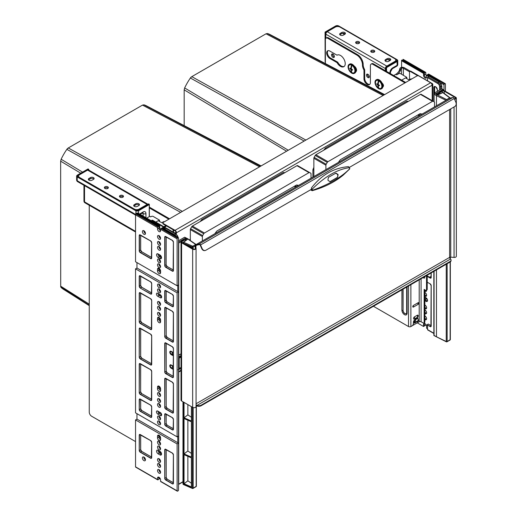 <?xml version="1.0" encoding="UTF-8"?>
<svg xmlns="http://www.w3.org/2000/svg" width="517" height="517" viewBox="0 0 517 517"><rect width="100%" height="100%" fill="white"/><g stroke="black" fill="none" stroke-linecap="round" stroke-linejoin="round"><path stroke-width="0.78" d="M163.857 226.73A2.339 1.351 180 0 1 164.076 226.582L165.847 225.561M164.58 227.144A1.338 0.769 180 0 1 164.787 226.989L166.558 225.968M135.544 441.589L91.619 416.23A3.341 1.926 -120 0 1 89.254 412.139L89.254 205.281M169.557 218.781L149.342 207.11M168.846 219.195L149.245 207.873M337.291 55.054L337.039 55.203A6.682 3.858 60 0 1 337.162 55.125A6.682 3.858 60 0 1 343.779 58.873A6.682 3.858 60 0 1 343.967 66.622A6.682 3.858 60 0 1 343.844 66.693A6.682 3.858 60 0 1 337.039 62.622L329.872 58.486A4.543 2.624 60 0 1 326.906 54.479A4.543 2.624 60 0 1 327.604 50.84A4.543 2.624 60 0 1 329.872 51.067L337.039 55.203M426.519 275.619L426.519 289.688A1.338 0.769 -120 0 1 426.241 290.302L426.952 289.895A1.338 0.769 60 0 0 427.223 289.281L426.519 289.688M423.882 323.028L424.586 322.621A1.338 0.769 60 0 0 424.864 322.007L424.153 322.414A1.338 0.769 -120 0 1 423.882 323.028A1.338 0.769 -120 0 1 423.21 322.963L421.084 321.736A1.338 0.769 0 0 0 419.197 321.736L418.886 321.917A1.667 0.963 120 0 1 418.046 322.001L417.342 321.587A1.667 0.963 -60 0 1 417.258 321.535M424.153 322.414L424.153 289.417L425.575 290.237A1.338 0.769 -120 0 0 426.241 290.302M427.223 275.212L427.223 289.281M424.864 322.007L424.864 289.83M414.705 320.236L414.001 320.643A0.666 0.388 -60 0 0 413.529 321.406L413.316 323.913A1.667 0.963 120 0 1 412.139 325.807L410.879 326.537A1.667 0.963 180 0 1 408.52 326.537L373.423 306.271M417.697 321.277L417.71 321.374A1.667 0.963 120 0 0 418.046 322.001M417.258 315.254A1.292 0.75 -60 0 1 418.175 315.777A1.292 0.75 -60 0 1 417.258 317.367A2.669 1.545 -120 0 0 417.497 316.443A2.669 1.545 -120 0 0 417.258 315.254L414.427 316.889A1.292 0.75 -60 0 0 413.51 318.472A1.292 0.75 -60 0 0 414.427 319.002A2.669 1.545 -120 0 0 414.66 318.078A2.669 1.545 -120 0 0 414.427 316.889M415.468 318.401L414.427 319.002M418.201 302.671L413.477 305.398A1.002 0.582 120 0 0 413.173 305.657A1.002 0.582 120 0 0 412.844 306.232A1.002 0.582 120 0 0 413.477 307.033L418.201 304.306A1.002 0.582 120 0 0 418.912 303.085A1.002 0.582 120 0 0 418.201 302.671A1.667 0.963 -120 0 0 417.969 303.356A1.667 0.963 -120 0 0 418.201 304.306M404.979 82.862L372.763 64.263A3.341 1.926 -120 0 0 371.096 64.102A3.341 1.926 -120 0 0 370.405 65.627L370.405 82.539A4.543 2.624 60 0 1 369.461 84.614A4.543 2.624 60 0 1 365.958 83.399A4.543 2.624 60 0 1 363.974 78.83L363.974 70.461A1.338 0.769 -120 0 0 363.722 69.575A6.682 3.858 60 0 1 362.469 65.136L362.469 64.864A8.014 4.627 -120 0 0 356.795 55.048L357.506 54.64L328.457 37.864L327.746 38.277A3.341 1.926 -120 0 0 326.078 38.109A3.341 1.926 -120 0 0 325.387 39.641L325.387 63.572M356.795 55.048L327.746 38.277M405.69 82.455L373.474 63.856A3.341 1.926 60 0 0 371.801 63.688L371.096 64.102M357.506 54.64A8.014 4.627 60 0 1 363.173 64.457L362.469 65.136M326.078 38.109L326.789 37.702A3.341 1.926 60 0 1 328.457 37.864M363.722 69.575L364.433 69.162A6.682 3.858 60 0 1 363.173 64.728M364.433 69.162A1.338 0.769 60 0 1 364.685 70.053L364.685 78.416L363.974 78.83M369.784 84.361A4.543 2.624 60 0 1 366.443 82.739A4.543 2.624 60 0 1 364.685 78.416M344.18 66.46A6.682 3.858 60 0 1 337.75 62.208L330.583 58.072A4.543 2.624 60 0 1 327.72 54.395A4.543 2.624 60 0 1 327.985 50.685M383.026 84.193L383.026 86.365A2.171 1.254 60 0 1 382.897 86.32M356.097 68.296L356.097 71.449A3.341 1.926 60 0 1 355.896 71.456M354.307 66.157A3.341 1.926 60 0 1 356.4 69.104A3.341 1.926 60 0 1 355.87 71.714A3.341 1.926 60 0 1 355.832 71.734M382.134 83.185A2.171 1.254 60 0 1 383.401 85.098A2.171 1.254 60 0 1 383.039 86.72A2.171 1.254 60 0 1 382.858 86.798M337.75 62.208L337.039 62.622M165.634 228.301L152.269 220.585A1.338 0.769 -120 0 0 151.597 220.52L152.069 220.242A1.338 0.769 60 0 1 152.741 220.313L173.996 232.585A1.338 0.769 0 0 0 175.883 232.585L176.006 232.514A1.338 0.769 -120 0 0 175.056 230.879L163.249 224.061A1.338 0.769 180 0 1 162.861 223.512L162.861 222.969A1.338 0.769 0 0 1 163.249 222.426L416.954 75.947A1.338 0.769 0 0 1 418.841 75.947L430.648 82.765A2.003 1.157 60 0 1 432.07 85.221L432.186 85.156A2.003 1.157 0 0 0 432.774 84.336A2.003 1.157 0 0 0 432.186 83.515L410.931 71.243L410.459 71.52A1.338 0.769 -120 0 0 409.787 71.449A1.338 0.769 -120 0 0 409.509 72.063L409.509 79.702M174.559 233.173A2.003 1.157 0 0 0 176.355 232.857L176.006 232.514M431.992 84.646A1.338 0.769 0 0 0 432.102 84.336A1.338 0.769 0 0 0 431.714 83.793L431.585 83.715M417.749 75.728L410.459 71.52M409.787 71.449L410.259 71.178A1.338 0.769 60 0 1 410.931 71.243M432.07 85.221L176.478 232.786A2.003 1.157 -120 0 0 175.056 230.33L163.249 223.512L163.249 224.061M162.861 222.969A1.338 0.769 0 0 0 163.249 223.512M304.177 141.057L190.379 78.022L191.801 76.652L266.035 33.792L267.457 33.521A41.58 24.008 -60 0 1 270.023 34.555L384.622 94.617M421.129 114.651A41.664 24.053 120 0 0 421.09 114.6A41.664 24.053 120 0 0 420.353 113.734M422.111 114.083A42.084 24.299 120 0 0 420.069 113.695L340.386 159.701A42.084 24.299 120 0 0 340.031 160.154A42.084 24.299 120 0 0 338.344 162.441M326.259 148.767L325.316 148.217A46.763 27 120 0 0 324.107 149.749A46.763 27 120 0 0 323.752 150.208M408.359 101.364A46.763 27 120 0 0 406.795 101.177L325.316 148.217M407.745 101.72L406.795 101.177M313.858 170.242L312.914 169.692L312.914 177.124M313.858 167.346A46.763 27 120 0 0 312.914 169.692M434.545 106.903L434.545 102.495A1.338 0.769 120 0 0 434.274 101.881L421.142 94.301A1.338 0.769 120 0 0 420.476 94.372L315.887 154.751A1.338 0.769 120 0 0 315.221 155.455L314.136 157.336A1.338 0.769 120 0 0 313.858 158.267L313.858 176.581M421.142 94.301L433.188 101.261A1.338 0.769 120 0 0 432.522 101.326L327.933 161.705A1.338 0.769 120 0 0 327.267 162.409L326.182 164.29A1.338 0.769 120 0 0 325.904 165.22L325.904 169.628M420.011 115.297L419.067 114.276M419.287 115.711L418.356 114.684M417.794 115.007L419.209 115.756M383.989 94.986L267.457 33.521M288.279 150.24L184.653 87.935A41.58 24.008 -60 0 1 190.379 78.022L190.993 77.175M184.175 125.618L184.175 89.855L184.653 87.935M147.119 204.467L87.599 170.106L79.573 174.74A3.341 1.926 0 0 0 78.597 176.103A3.341 1.926 0 0 0 79.573 177.467L134.368 209.101A3.341 1.926 0 0 0 139.086 209.101L147.119 204.467A2.003 1.157 -60 0 1 147.901 204.286M138.827 205.572L137.412 206.386A2.171 1.254 180 0 1 135.047 206.658A2.171 1.254 180 0 1 133.709 205.501A2.171 1.254 180 0 1 134.342 204.616L135.758 203.795A2.171 1.254 180 0 1 138.123 203.524A2.171 1.254 180 0 1 139.467 204.687A2.171 1.254 180 0 1 138.827 205.572M93.48 179.393L92.065 180.207A2.171 1.254 180 0 1 89.7 180.478A2.171 1.254 180 0 1 88.362 179.321A2.171 1.254 180 0 1 88.995 178.436L90.41 177.615A2.171 1.254 180 0 1 92.776 177.344A2.171 1.254 180 0 1 94.12 178.501A2.171 1.254 180 0 1 93.48 179.393M107.769 186.824A2.003 1.157 0 0 0 105.591 186.572A2.003 1.157 0 0 0 104.35 187.639A2.003 1.157 0 0 0 104.938 188.459A2.003 1.157 0 0 0 107.122 188.711A2.003 1.157 0 0 0 108.357 187.639A2.003 1.157 0 0 0 107.769 186.824M122.884 195.549A2.003 1.157 0 0 0 120.7 195.297A2.003 1.157 0 0 0 119.466 196.363A2.003 1.157 0 0 0 120.054 197.184A2.003 1.157 0 0 0 122.238 197.436A2.003 1.157 0 0 0 123.473 196.363A2.003 1.157 0 0 0 122.884 195.549M87.599 170.106A2.003 1.157 -60 0 1 88.607 170.003L147.94 204.26M133.922 206.05A2.171 1.254 180 0 1 134.342 205.708L135.758 204.887A2.171 1.254 180 0 1 139.247 205.23M88.575 179.864A2.171 1.254 180 0 1 88.995 179.528L90.41 178.708A2.171 1.254 180 0 1 93.9 179.05M108.124 188.182A2.003 1.157 0 0 0 107.769 187.91A2.003 1.157 0 0 0 104.589 188.182M123.24 196.912A2.003 1.157 0 0 0 122.884 196.641A2.003 1.157 0 0 0 119.705 196.912M390.542 60.146A2.171 1.254 0 0 0 387.052 59.804L385.637 60.625A2.171 1.254 0 0 0 385.217 60.967M345.194 33.967A2.171 1.254 0 0 0 341.705 33.624L340.289 34.445A2.171 1.254 0 0 0 339.869 34.781M355.883 43.105A2.003 1.157 180 0 1 359.063 42.827A2.003 1.157 180 0 1 359.418 43.105M370.993 51.829A2.003 1.157 180 0 1 374.179 51.558A2.003 1.157 180 0 1 374.528 51.829M386.794 66.092L327.274 31.731L335.307 27.091A3.341 1.926 180 0 1 340.031 27.091L394.82 58.731A3.341 1.926 180 0 1 395.802 60.095A3.341 1.926 180 0 1 394.82 61.458L386.794 66.092A2.003 1.157 120 0 0 386.012 66.816M385.611 67.507A2.003 1.157 120 0 0 385.378 68.548L385.378 70.726M327.274 31.731A2.003 1.157 120 0 0 325.859 34.187L325.859 38.277M388.706 61.303L390.122 60.489A2.171 1.254 0 0 0 390.755 59.604A2.171 1.254 0 0 0 389.417 58.44A2.171 1.254 0 0 0 387.052 58.712L385.637 59.533A2.171 1.254 0 0 0 384.997 60.418A2.171 1.254 0 0 0 386.341 61.575A2.171 1.254 0 0 0 388.706 61.303M343.359 35.124L344.774 34.309A2.171 1.254 0 0 0 345.414 33.418A2.171 1.254 0 0 0 344.07 32.261A2.171 1.254 0 0 0 341.705 32.532L340.289 33.353A2.171 1.254 0 0 0 339.656 34.238A2.171 1.254 0 0 0 340.994 35.395A2.171 1.254 0 0 0 343.359 35.124M356.232 43.376A2.003 1.157 180 0 1 355.644 42.556A2.003 1.157 180 0 1 356.879 41.489A2.003 1.157 180 0 1 359.063 41.741A2.003 1.157 180 0 1 359.651 42.556A2.003 1.157 180 0 1 358.417 43.628A2.003 1.157 180 0 1 356.232 43.376M371.348 52.101A2.003 1.157 180 0 1 370.76 51.286A2.003 1.157 180 0 1 371.994 50.214A2.003 1.157 180 0 1 374.179 50.466A2.003 1.157 180 0 1 374.767 51.286A2.003 1.157 180 0 1 373.532 52.353A2.003 1.157 180 0 1 371.348 52.101M332.942 57.368A2.003 1.157 60 0 1 331.636 55.597A2.003 1.157 60 0 1 331.94 53.994A2.003 1.157 60 0 1 332.942 54.091A2.003 1.157 60 0 1 334.253 55.855A2.003 1.157 60 0 1 333.943 57.465A2.003 1.157 60 0 1 332.942 57.368M355.231 66.964A2.921 1.687 60 0 1 355.78 69.2M382.606 83.612A2.921 1.687 60 0 1 382.703 84.743M367.897 77.544A2.003 1.157 60 0 1 366.592 75.779A2.003 1.157 60 0 1 366.896 74.177A2.003 1.157 60 0 1 367.897 74.274A2.003 1.157 60 0 1 369.209 76.038A2.003 1.157 60 0 1 368.899 77.647A2.003 1.157 60 0 1 367.897 77.544M334.299 56.986A2.003 1.157 60 0 1 333.892 56.818A2.003 1.157 60 0 1 332.534 53.923M369.254 77.169A2.003 1.157 60 0 1 368.841 77.001A2.003 1.157 60 0 1 367.484 74.105M382.897 86.203A5.176 2.992 -120 0 0 380.635 80.995A5.176 2.992 -120 0 0 376.647 79.605L376.053 79.948A5.176 2.992 -120 0 0 374.987 82.319A5.176 2.992 60 0 0 377.242 87.528A5.176 2.992 60 0 0 381.236 88.918L381.824 88.575A5.176 2.992 60 0 0 382.897 86.203M376.053 79.948A5.176 2.992 -120 0 1 380.047 81.337A5.176 2.992 -120 0 1 382.302 86.546A5.176 2.992 60 0 1 381.236 88.918M381.83 86.274A4.511 2.604 60 0 1 378.644 88.116A4.511 2.604 60 0 1 375.458 82.591A4.511 2.604 -120 0 1 378.644 80.749A4.511 2.604 -120 0 1 381.83 86.274M378.754 87.903L378.289 87.638L378.289 84.639A12.589 7.27 0 0 0 379.452 85.195A12.46 7.193 120 0 0 379.446 85.467A12.46 7.193 120 0 0 379.452 85.738A12.589 7.27 180 0 1 378.295 85.176A12.589 7.27 120 0 0 378.754 87.909A11.936 6.889 180 0 1 378.282 87.638A12.589 7.27 -60 0 1 377.824 84.904A12.589 7.27 180 0 1 376.854 84.239A12.46 7.193 -60 0 1 376.848 83.967A12.46 7.193 -60 0 1 376.854 83.696A12.589 7.27 0 0 0 377.824 84.361A12.589 7.27 -60 0 1 378.282 81.091A11.936 6.889 0 0 0 378.754 81.369A12.589 7.27 120 0 0 378.295 84.633L376.854 84.239M378.289 81.098L378.289 84.09L377.824 84.361M379.452 85.305L378.295 85.176M378.289 84.639L377.824 84.904M355.974 70.661A5.176 2.992 -120 0 0 353.712 65.452A5.176 2.992 -120 0 0 349.725 64.063L349.13 64.405A5.176 2.992 -120 0 0 348.057 66.771A5.176 2.992 60 0 0 350.319 71.986A5.176 2.992 60 0 0 354.307 73.369L354.901 73.033A5.176 2.992 60 0 0 355.974 70.661M349.13 64.405A5.176 2.992 -120 0 1 353.124 65.788A5.176 2.992 -120 0 1 355.379 71.003A5.176 2.992 60 0 1 354.307 73.369M354.908 70.726A4.511 2.604 60 0 1 351.722 72.567A4.511 2.604 60 0 1 348.529 67.048A4.511 2.604 -120 0 1 351.722 65.207A4.511 2.604 -120 0 1 354.908 70.726M351.831 72.361L351.366 72.089L351.366 69.091A12.589 7.27 0 0 0 352.529 69.646A12.46 7.193 120 0 0 352.523 69.924A12.46 7.193 120 0 0 352.529 70.196A12.589 7.27 180 0 1 351.373 69.633A12.589 7.27 120 0 0 351.831 72.367A11.936 6.889 180 0 1 351.36 72.096A12.589 7.27 -60 0 1 350.901 69.362A12.589 7.27 180 0 1 349.931 68.696A12.46 7.193 -60 0 1 349.925 68.425A12.46 7.193 -60 0 1 349.931 68.147A12.589 7.27 0 0 0 350.901 68.813A12.589 7.27 -60 0 1 351.36 65.549A11.936 6.889 0 0 0 351.831 65.821A12.589 7.27 120 0 0 351.373 69.091L349.931 68.696M351.366 65.556L351.366 68.548L350.901 68.813M352.523 69.763L351.373 69.633M351.366 69.091L350.901 69.362M89.254 305.23L60.709 286.896L60.657 161.168L61.135 159.249A41.58 24.008 -60 0 1 66.855 149.342L68.276 147.965L142.511 105.106L143.939 104.835A41.58 24.008 -60 0 1 146.498 105.869L261.104 165.931M297.605 185.965A41.664 24.053 120 0 0 297.566 185.913A41.664 24.053 120 0 0 296.829 185.047M298.587 185.396A42.084 24.299 120 0 0 296.551 185.008L216.862 231.015A42.084 24.299 120 0 0 216.513 231.467A42.084 24.299 120 0 0 214.82 233.755M202.735 220.08L201.792 219.531A46.763 27 120 0 0 200.59 221.063A46.763 27 120 0 0 200.234 221.528M284.835 172.678A46.763 27 120 0 0 283.277 172.491L201.792 219.531M284.221 173.033L283.277 172.491M190.34 238.66A46.763 27 120 0 0 189.739 240.127M311.027 178.216L311.027 173.809A1.338 0.769 120 0 0 310.749 173.195L297.624 165.621A1.338 0.769 120 0 0 296.952 165.686L192.369 226.065A1.338 0.769 120 0 0 191.697 226.769L190.618 228.65A1.338 0.769 120 0 0 190.34 229.58L190.34 240.541M297.624 165.621L309.664 172.575A1.338 0.769 120 0 0 308.998 172.639L204.415 233.018A1.338 0.769 120 0 0 203.743 233.723L202.664 235.603A1.338 0.769 120 0 0 202.386 236.534L202.386 240.941M296.487 186.611L295.543 185.59M295.763 187.025L294.839 185.997M294.27 186.32L295.685 187.07M260.465 166.3L143.939 104.835M180.659 212.377L66.855 149.342L67.475 148.489M82.513 172.109L61.135 159.249M89.254 305.657L63.313 289.229A41.58 24.008 -60 0 1 61.135 287.53L60.709 286.896M406.821 78.636L406.821 77.356L405.78 78.035M406.821 77.356L400.585 73.672A1.338 0.769 0 0 0 398.697 73.672L396.694 74.829A6.682 3.858 120 0 0 400.216 70.978A1.667 0.963 120 0 0 400.507 70.092L400.546 69.724L399.647 69.207L399.609 69.575A1.667 0.963 120 0 1 399.318 70.461A6.682 3.858 120 0 1 395.796 74.312L393.689 75.527M410.252 71.184L404.268 67.727A2.604 1.506 180 0 0 400.585 67.727A1.338 0.769 120 0 0 399.647 69.207M400.585 67.727L401.483 68.244A1.338 0.769 120 0 0 400.546 69.724M401.483 74.189L401.483 68.244A1.338 0.769 180 0 1 403.37 68.244L409.542 71.811M427.223 275.916L428.457 276.627A4.007 2.314 60 0 0 430.461 276.828A4.007 2.314 60 0 0 431.152 275.91M411.687 78.991L411.687 78.991A0.666 0.388 0 0 0 410.744 78.991L409.089 79.948L405.548 77.899L401.67 80.135M418.55 322.052A1.338 0.769 180 0 1 418.298 322.253L411.118 326.401A1.338 0.769 180 0 1 411.112 326.401L411.118 326.401M413.426 322.627L414.001 322.963A1.338 0.769 -120 0 0 414.666 323.028A1.338 0.769 -120 0 0 414.944 322.453L413.49 321.852M414.666 323.028L418.208 320.986A1.338 0.769 -120 0 0 418.486 320.404L417.736 318.401M414.246 322.001L414.996 319.118L415.7 318.291L416.592 317.936L416.773 318.963L417.814 318.233L417.161 317.451L417.019 317.955L417.161 317.451L415.513 318.369M414.944 322.453L415.707 319.532L416.295 319.189M415.881 319.325L416.773 318.963M417.213 317.451L416.592 317.936M159.501 221.431L159.501 220.145L158.454 220.83M159.501 220.145L153.258 216.468A1.338 0.769 0 0 0 151.371 216.468L150.66 216.875L149.762 216.358L146.692 218.129M160.58 271.134A1.835 1.06 60 0 1 160.037 269.603L160.037 269.37M161.181 256.354L160.276 255.831A1.835 1.06 60 0 1 159.204 254.558M159.146 411.881A1.835 1.06 60 0 0 160.011 412.766L160.276 412.915A1.835 1.06 60 0 1 159.41 412.036M160.58 389.223A1.835 1.06 60 0 1 160.037 387.692L160.037 387.181M164.361 221.78L164.361 221.78A0.666 0.388 0 0 0 163.417 221.78L161.763 222.737L158.221 220.694L155.811 222.084M449.312 98.398A1.338 0.769 60 0 1 449.422 98.314A1.338 0.769 60 0 1 449.544 98.262L452.873 97.493A1.338 0.769 60 0 1 453.415 97.61A1.338 0.769 60 0 1 454.191 98.521L455.813 102.14A3.341 2.688 -103 0 1 454.805 106.521L349.369 167.398M195.962 247.824L195.962 245.646L195.491 245.375A1.338 0.769 60 0 1 195.762 244.761A1.338 0.769 60 0 1 195.891 244.709L199.219 243.94A1.338 0.769 60 0 1 199.762 244.056A1.338 0.769 60 0 1 200.531 244.968L202.16 248.587A3.341 2.688 -103 0 0 205.275 250.48A3.341 2.688 -103 0 0 205.876 250.241L311.447 189.293M196.053 406.381A2.003 1.157 180 0 1 196.072 406.549L196.072 248.373A2.003 1.157 180 0 0 196.053 248.212L195.581 246.299A1.338 0.769 0 0 1 195.568 246.189A1.338 0.769 0 0 1 195.962 245.646A0.666 0.388 60 0 1 196.163 245.317L199.491 244.547A0.666 0.388 60 0 1 200.15 245.058L201.772 248.677L202.16 248.587M196.072 248.373A2.003 1.157 180 0 1 194.838 249.44A2.003 1.157 180 0 1 192.654 249.188L181.603 242.809A2.003 1.157 180 0 1 181.015 241.988A2.003 1.157 180 0 1 181.603 241.174L183.49 240.082A3.341 1.926 -60 0 1 185.164 239.914L185.635 240.192A3.341 1.926 -60 0 1 185.81 240.321M195.491 245.375A2.003 1.157 0 0 0 194.903 246.189A2.003 1.157 0 0 0 194.922 246.357L195.394 248.263A1.338 0.769 180 0 1 195.407 248.373A1.338 0.769 180 0 1 194.579 249.084A1.338 0.769 180 0 1 193.125 248.916L182.074 242.538A1.338 0.769 180 0 1 181.68 241.988A1.338 0.769 180 0 1 182.074 241.445L183.962 240.353A3.341 1.926 -60 0 1 185.635 240.192M196.072 406.549A2.003 1.157 180 0 1 194.838 407.616A2.003 1.157 180 0 1 192.654 407.364L181.603 400.985A2.003 1.157 180 0 1 181.015 400.164L181.015 241.988M437.918 94.592A3.341 1.926 -60 0 1 439.98 92L441.867 90.908A2.003 1.157 180 0 1 444.704 90.908L455.755 97.293A2.003 1.157 180 0 1 456.343 98.107L456.343 256.283A2.003 1.157 180 0 1 454.055 257.427L450.746 257.156A1.338 0.769 0 0 0 449.616 257.376L449.616 109.52M438.655 94.268A3.341 1.926 -60 0 1 440.452 92.272L442.339 91.179A1.338 0.769 180 0 1 444.232 91.179L455.283 97.564A1.338 0.769 180 0 1 455.677 98.107A1.338 0.769 180 0 1 454.353 98.876M456.343 98.107A2.003 1.157 180 0 1 454.521 99.258M196.072 404.41A1.338 0.769 60 0 0 196.434 405.037L196.951 405.431A3.341 1.926 0 0 0 201.158 405.186L450.087 261.466A3.341 1.926 0 0 0 451.063 260.103A3.341 1.926 0 0 0 450.514 259.036L450.087 258.59A1.338 0.769 60 0 1 449.616 257.376L196.072 403.751M196.434 405.037L196.195 405.373L196.951 405.974A3.341 1.926 0 0 0 201.158 405.729L450.087 262.009A3.341 1.926 0 0 0 451.063 260.646L451.063 260.103M450.514 259.036L196.951 405.431L196.951 405.974M205.081 250.512A3.341 2.688 -103 0 1 204.887 250.571A3.341 2.688 -103 0 1 201.772 248.677M348.464 166.642L349.531 167.624L349.498 169.137L349.751 168.671A0.666 0.472 -164.6 0 1 349.673 168.813C341.091 177.409 328.728 184.55 312.572 190.23L311.37 188.059C321.257 175.056 333.62 167.915 348.464 166.642L349.402 167.67C337.323 169.292 324.947 176.439 312.268 189.112L311.654 189.532L311.37 188.059M310.588 189.791L312.178 190.708L312.572 190.23A0.666 0.472 15.4 0 1 311.79 190.036L311.654 189.532M335.449 173.311L337.859 174.261L338.131 174.862L337.33 177.538L330.24 181.629L328.211 180.595L327.94 179.987L328.366 177.402L335.804 173.169M329.936 181.7L337.019 177.609A2.003 1.609 77 0 0 337.62 174.979L337.355 174.378A2.003 1.609 77 0 0 335.643 173.214M160.464 230.744A2.171 1.254 -120 0 0 160.574 230.802A2.171 1.254 -120 0 1 160.464 230.744A2.171 1.254 -120 0 1 158.926 228.081A2.171 1.254 -120 0 0 160.464 230.744M160.574 390.613A2.171 1.254 60 0 1 160.464 390.555A2.171 1.254 60 0 1 158.926 387.892L158.926 386.257A2.171 1.254 60 0 1 158.932 386.128A2.171 1.254 60 0 0 158.926 386.257L158.926 387.892A2.171 1.254 60 0 0 160.464 390.555A2.171 1.254 60 0 0 160.574 390.613M160.574 272.802A2.171 1.254 60 0 1 160.464 272.737A2.171 1.254 60 0 1 158.926 270.081L158.926 268.446A2.171 1.254 60 0 1 158.932 268.317A2.171 1.254 60 0 0 158.926 268.446L158.926 270.081A2.171 1.254 60 0 0 160.464 272.737A2.171 1.254 60 0 0 160.574 272.802M160.574 321.891A2.171 1.254 60 0 1 160.464 321.826A2.171 1.254 60 0 1 158.926 319.17L158.926 317.535A2.171 1.254 60 0 1 158.932 317.406A2.171 1.254 60 0 0 158.926 317.535L158.926 319.17A2.171 1.254 60 0 0 160.464 321.826A2.171 1.254 60 0 0 160.574 321.891M160.574 439.702A2.171 1.254 60 0 1 160.464 439.644A2.171 1.254 60 0 1 158.926 436.981L158.926 435.346A2.171 1.254 60 0 1 158.932 435.217A2.171 1.254 60 0 0 158.926 435.346L158.926 436.981A2.171 1.254 60 0 0 160.464 439.644A2.171 1.254 60 0 0 160.574 439.702M193.171 407.583L193.171 488.119A0.666 0.388 180 0 1 192.298 488.151A0.666 0.33 113.5 0 0 192.434 488.462A0.666 0.33 113.5 0 0 192.699 488.391A0.666 0.388 60 0 0 193.171 488.119L196.169 486.387A0.666 0.388 60 0 1 196.027 486.691L193.035 488.423A0.666 0.666 0 0 1 192.434 488.462L183.373 484.519A0.666 0.33 -66.5 0 1 183.238 484.216L192.298 488.151L192.298 407.157M194.922 246.027L193.171 247.036A0.666 0.388 180 0 1 192.298 247.074A0.666 0.33 -66.5 0 1 192.699 246.221L183.638 242.279L187.445 239.365L185.332 238.143L185.332 240.017M191.413 486.949L184.039 483.744L184.039 454.669L191.413 457.881L191.413 486.949M184.039 453.907L191.413 457.118L191.413 421.775L184.039 418.563L184.039 453.907L187.865 450.973L187.865 420.231M191.413 417.309L187.865 414.867L184.039 417.801L191.413 421.012L191.413 406.646M184.039 417.801L184.039 402.394M188.453 246.221L191.413 247.507L191.413 247.927M191.413 483.253L187.865 480.81L184.039 483.744M187.865 480.81L187.865 456.337M187.865 414.867L187.865 404.604M191.413 453.415L187.865 450.973M192.298 248.438L192.298 247.074L183.238 243.132A0.666 0.388 180 0 1 183.108 242.589A0.666 0.433 52.5 0 1 183.638 242.279A0.666 0.33 -66.5 0 0 183.238 243.132L183.238 243.21M183.108 483.673A0.666 0.388 0 0 0 183.238 484.216L183.238 401.929M183.638 484.448A0.666 0.33 -66.5 0 1 183.373 484.519A0.666 0.666 0 0 1 182.973 483.906L182.973 401.774M196.208 485.87A0.666 0.388 180 0 1 196.169 486.387L196.169 405.334M187.865 238.835L184.672 237.219L179.147 240.411A0.666 0.388 180 0 1 178.533 240.515M181.015 368.595L177.964 369.81M136.966 262.584L136.966 268.039L135.544 268.853L135.544 412.85L177.111 436.846L177.111 292.855L135.544 268.853M136.966 413.665L136.966 419.119L135.544 419.94L135.544 466.845L157.511 479.524L157.511 478.16A2.171 1.254 -120 0 1 157.963 477.172A2.171 1.254 -120 0 1 159.049 477.275A2.171 1.254 -120 0 1 160.58 479.938L160.58 481.301A0.666 0.388 120 0 0 160.722 481.605L177.253 491.15A0.666 0.388 120 0 0 177.583 491.118L178.061 490.846A0.666 0.388 120 0 0 178.533 490.026L178.533 443.121L136.966 419.119M136.52 213.553A0.666 0.388 -60 0 1 136.869 213.01L137.813 213.004L159.779 225.683L159.779 227.59A2.171 1.254 -120 0 0 160.58 229.613M157.511 479.524A0.666 0.388 120 0 0 157.982 479.802L158.454 479.524A0.666 0.388 -60 0 0 158.926 478.71L158.926 477.346A2.171 1.254 -120 0 1 158.932 477.217A2.171 1.254 -120 0 0 158.926 477.346L158.926 478.71A0.666 0.388 120 0 0 159.398 478.981L159.779 477.915M160.58 389.424A2.171 1.254 60 0 1 159.779 387.401L159.779 386.826M160.58 320.702A2.171 1.254 60 0 1 159.779 318.679L159.779 318.104M161.214 295.646L160.011 294.955A1.835 1.06 60 0 1 159.146 294.07M161.343 453.073L160.367 452.517A2.171 1.254 60 0 1 159.016 450.805M160.58 438.513A2.171 1.254 60 0 1 159.779 436.49L159.779 435.915M176.31 234.408A0.666 0.388 120 0 0 176.174 234.104L166.015 228.243A0.666 0.388 120 0 0 165.686 228.275L164.975 228.682L162.849 227.454L162.474 227.674A0.666 0.388 -60 0 0 162.028 228.281M161.343 256.716L160.367 256.161A2.171 1.254 60 0 1 159.016 254.454M160.58 271.612A2.171 1.254 60 0 1 159.779 269.59L159.779 269.014M160.574 472.428A2.171 1.254 60 0 1 160.464 472.37A2.171 1.254 60 0 1 158.932 469.578A2.171 1.254 60 0 0 160.464 472.37A2.171 1.254 60 0 0 160.574 472.428M159.779 225.683L159.398 225.903A0.666 0.388 -60 0 0 158.926 226.717L158.926 228.081L159.779 227.59M160.464 466.366A2.171 1.254 60 0 1 158.932 463.581A2.171 1.254 60 0 0 160.464 466.366A2.171 1.254 60 0 0 160.574 466.431A2.171 1.254 60 0 1 160.464 466.366M160.464 461.461A2.171 1.254 60 0 1 158.932 458.669A2.171 1.254 60 0 0 160.464 461.461A2.171 1.254 60 0 0 160.574 461.519A2.171 1.254 60 0 1 160.464 461.461M160.464 448.911A2.171 1.254 60 0 1 158.932 446.126A2.171 1.254 60 0 0 160.464 448.911A2.171 1.254 60 0 0 160.574 448.976A2.171 1.254 60 0 1 160.464 448.911M160.464 444.006A2.171 1.254 60 0 1 158.932 441.214A2.171 1.254 60 0 0 160.464 444.006A2.171 1.254 60 0 0 160.574 444.064A2.171 1.254 60 0 1 160.464 444.006M160.464 315.286A2.171 1.254 60 0 1 158.932 312.494A2.171 1.254 60 0 0 160.464 315.286A2.171 1.254 60 0 0 160.574 315.344A2.171 1.254 60 0 1 160.464 315.286M160.464 309.282A2.171 1.254 60 0 1 158.932 306.497A2.171 1.254 60 0 0 160.464 309.282A2.171 1.254 60 0 0 160.574 309.347A2.171 1.254 60 0 1 160.464 309.282M160.464 304.377A2.171 1.254 60 0 1 158.932 301.585A2.171 1.254 60 0 0 160.464 304.377A2.171 1.254 60 0 0 160.574 304.435A2.171 1.254 60 0 1 160.464 304.377M160.464 291.827A2.171 1.254 60 0 1 158.932 289.042A2.171 1.254 60 0 0 160.464 291.827A2.171 1.254 60 0 0 160.574 291.892A2.171 1.254 60 0 1 160.464 291.827M160.464 286.922A2.171 1.254 60 0 1 158.932 284.13A2.171 1.254 60 0 0 160.464 286.922A2.171 1.254 60 0 0 160.574 286.98A2.171 1.254 60 0 1 160.464 286.922M160.464 238.376A2.171 1.254 60 0 1 158.932 235.59A2.171 1.254 60 0 0 160.464 238.376A2.171 1.254 60 0 0 160.574 238.44A2.171 1.254 60 0 1 160.464 238.376M160.464 244.379A2.171 1.254 60 0 1 158.932 241.588A2.171 1.254 60 0 0 160.464 244.379A2.171 1.254 60 0 0 160.574 244.438A2.171 1.254 60 0 1 160.464 244.379M160.464 249.284A2.171 1.254 60 0 1 158.932 246.499A2.171 1.254 60 0 0 160.464 249.284A2.171 1.254 60 0 0 160.574 249.349A2.171 1.254 60 0 1 160.464 249.284M160.464 261.828A2.171 1.254 60 0 1 158.932 259.043A2.171 1.254 60 0 0 160.464 261.828A2.171 1.254 60 0 0 160.574 261.893A2.171 1.254 60 0 1 160.464 261.828M160.464 266.74A2.171 1.254 60 0 1 158.932 263.954A2.171 1.254 60 0 0 160.464 266.74A2.171 1.254 60 0 0 160.574 266.798A2.171 1.254 60 0 1 160.464 266.74M160.464 395.46A2.171 1.254 60 0 1 158.932 392.674A2.171 1.254 60 0 0 160.464 395.46A2.171 1.254 60 0 0 160.574 395.524A2.171 1.254 60 0 1 160.464 395.46M160.464 401.463A2.171 1.254 60 0 1 158.932 398.672A2.171 1.254 60 0 0 160.464 401.463A2.171 1.254 60 0 0 160.574 401.522A2.171 1.254 60 0 1 160.464 401.463M160.464 406.368A2.171 1.254 60 0 1 158.932 403.583A2.171 1.254 60 0 0 160.464 406.368A2.171 1.254 60 0 0 160.574 406.433A2.171 1.254 60 0 1 160.464 406.368M160.464 418.919A2.171 1.254 60 0 1 158.932 416.127A2.171 1.254 60 0 0 160.464 418.919A2.171 1.254 60 0 0 160.574 418.977A2.171 1.254 60 0 1 160.464 418.919M160.464 423.824A2.171 1.254 60 0 1 158.932 421.038A2.171 1.254 60 0 0 160.464 423.824A2.171 1.254 60 0 0 160.574 423.888A2.171 1.254 60 0 1 160.464 423.824M159.992 454.915L158.099 453.823A2.171 1.254 60 0 1 156.683 451.91A2.171 1.254 60 0 1 157.013 450.171A2.171 1.254 60 0 1 158.099 450.275L159.992 451.367A2.171 1.254 60 0 1 161.407 453.28A2.171 1.254 60 0 1 161.078 455.025A2.171 1.254 60 0 1 159.992 454.915L161.407 454.094L159.52 453.002A2.171 1.254 60 0 1 157.989 450.217A2.171 1.254 60 0 0 159.52 453.002L161.407 454.094A2.171 1.254 60 0 0 161.524 454.159A2.171 1.254 60 0 1 161.407 454.094L161.524 454.029M161.64 296.874L159.165 295.446A1.835 1.06 60 0 1 157.872 293.333A1.835 1.06 60 0 0 159.165 295.446L161.64 296.874M158.099 257.466A2.171 1.254 60 0 1 156.683 255.553A2.171 1.254 60 0 1 157.013 253.815A2.171 1.254 60 0 1 158.099 253.925L159.992 255.01A2.171 1.254 60 0 1 161.407 256.923A2.171 1.254 60 0 1 161.078 258.668A2.171 1.254 60 0 1 159.992 258.558L158.099 257.466L159.52 256.652A2.171 1.254 60 0 1 157.989 253.86A2.171 1.254 60 0 0 159.52 256.652L161.407 257.737L159.52 256.652L160.367 256.161M157.75 414.072A1.835 1.06 60 0 1 156.548 412.456A1.835 1.06 60 0 1 156.825 410.983A1.835 1.06 60 0 1 157.75 411.073L160.348 412.572A1.835 1.06 60 0 1 161.543 414.195A1.835 1.06 60 0 1 161.265 415.668A1.835 1.06 60 0 1 160.348 415.578L157.75 414.072L159.165 413.257A1.835 1.06 60 0 1 157.872 411.144A1.835 1.06 60 0 0 159.165 413.257L161.64 414.686L159.165 413.257L160.011 412.766M143.816 230.679A2.171 1.254 -120 0 0 145.348 233.471A2.171 1.254 -120 0 0 145.464 233.529A2.171 1.254 -120 0 1 145.348 233.471A2.171 1.254 -120 0 1 143.816 230.679M143.816 457.034A2.171 1.254 -120 0 0 145.348 459.826A2.171 1.254 -120 0 0 145.464 459.884A2.171 1.254 -120 0 1 145.348 459.826A2.171 1.254 -120 0 1 143.816 457.034M182.973 481.909L178.578 484.442A0.666 0.666 0 0 1 178.533 484.468A0.666 0.388 -120 0 0 178.72 484.138A0.666 0.388 0 0 1 178.533 484.209M178.533 242.512A0.666 0.388 60 0 1 178.72 243.055A0.666 0.388 180 0 1 178.533 243.132M187.445 239.365L183.231 242.292A0.666 0.666 0 0 0 182.973 242.822L182.973 243.055M187.878 238.848L196.072 244.483A0.666 0.666 0 0 1 196.143 244.541A0.666 0.42 124.5 0 0 195.697 244.489L192.699 246.221A0.666 0.388 -120 0 1 193.171 247.036L193.171 248.942M188.007 239.145L195.697 244.489A0.666 0.388 -120 0 1 195.911 244.677M173.389 354.52L172.562 354.042A1.667 0.963 180 0 1 172.226 353.764L172.077 351.915L172.439 353.77M172.148 353.563L172.083 351.922M426.499 77.679A2.171 1.254 60 0 1 425.924 77.479A2.171 1.254 60 0 1 424.392 74.816A2.171 1.254 -120 0 0 425.924 77.479A2.171 1.254 -120 0 0 426.499 77.679M427.553 80.839A3.509 2.023 60 0 0 427.559 80.626L427.559 77.628A0.666 0.388 120 0 1 428.031 76.807L428.735 76.4L426.609 75.172L426.609 77.085A2.171 1.254 60 0 1 426.163 78.073A2.171 1.254 60 0 1 425.077 77.97A2.171 1.254 60 0 1 423.539 75.308L423.539 73.401L401.58 60.722L401.58 67.372M417.258 322.854L423.539 326.479L423.539 324.573A2.171 1.254 60 0 1 423.992 323.577A2.171 1.254 60 0 1 425.077 323.687A2.171 1.254 60 0 1 426.609 326.343L426.609 328.256L427.559 328.799M436.464 269.874L436.464 336.78L446.242 341.511A0.666 0.388 0 0 0 447.14 341.491L450.139 339.759A0.666 0.388 0 0 0 450.333 339.488L450.333 261.854M436.626 94.152L437.854 94.863L442.843 92.633A0.666 0.433 -52.5 0 1 443.25 92.646A0.666 0.666 0 0 0 442.571 92.562A0.666 0.33 66.5 0 1 442.843 92.633L449.667 97.862L446.669 99.594L434.073 93.228L439.599 90.036A0.666 0.388 180 0 0 439.599 89.493L439.599 90.036M450.197 98.114A0.666 0.433 127.5 0 0 449.667 97.862A0.666 0.388 -120 0 1 449.971 98.165M446.888 99.775A0.666 0.388 -120 0 0 446.669 99.594A0.666 0.349 -64.2 0 0 446.3 100.117M445.977 100.304L436.464 95.697L436.917 94.87M433.879 101.655L433.879 93.661L434.073 93.228L434.073 94.32L436.464 95.697L436.464 105.791M430.247 283.885L430.157 283.827A1.467 0.847 60 0 1 431.191 285.63L431.191 325.988A1.338 0.769 60 0 1 430.919 326.492A1.338 0.769 60 0 1 430.247 326.427L427.171 324.87A3.509 2.023 60 0 1 427.559 326.615L427.559 329.62A0.666 0.388 120 0 0 427.695 329.924L433.879 333.491M434.791 86.526A2.003 1.157 -120 0 0 434.642 87.173L434.642 92.898M401.819 60.198A0.666 0.388 120 0 0 401.58 60.185L423.921 73.181A0.666 0.388 120 0 1 424.257 73.149L401.819 60.198M439.741 82.319A0.666 0.388 120 0 0 439.605 82.009L427.326 74.92A0.666 0.388 120 0 0 426.99 74.952L439.269 82.048A3.341 1.926 60 0 1 441.634 86.139L441.634 88.866L440.549 89.493A0.666 0.388 180 0 1 439.599 89.493L439.599 86.766A2.669 1.545 60 0 0 437.712 83.489L427.559 77.628M426.609 76.025A2.171 1.254 -120 0 1 425.808 74.002L425.808 72.639A0.666 0.388 120 0 0 425.336 72.367L424.864 72.639A0.666 0.388 -60 0 0 424.392 73.453L424.392 74.816L424.392 73.453A0.666 0.388 120 0 0 424.257 73.149M426.609 75.172L426.99 74.952M430.525 276.789L431.152 277.151M427.204 324.67L428.296 324.043L431.152 325.697M424.864 319.454A2.171 1.254 -120 0 0 425.077 319.596A2.171 1.254 -120 0 0 426.163 319.7A2.171 1.254 -120 0 0 426.493 317.961A2.171 1.254 -120 0 0 425.077 316.049A2.171 1.254 -120 0 0 424.864 315.945M424.864 313.457A2.171 1.254 -120 0 0 425.077 313.593A2.171 1.254 -120 0 0 426.163 313.703A2.171 1.254 -120 0 0 426.493 311.964A2.171 1.254 -120 0 0 425.077 310.051A2.171 1.254 -120 0 0 424.864 309.942M424.864 308.546A2.171 1.254 -120 0 0 425.077 308.688A2.171 1.254 -120 0 0 426.163 308.791A2.171 1.254 -120 0 0 426.493 307.053A2.171 1.254 -120 0 0 425.077 305.14A2.171 1.254 -120 0 0 424.864 305.036M424.864 296.002A2.171 1.254 -120 0 0 425.077 296.144A2.171 1.254 -120 0 0 426.163 296.247A2.171 1.254 -120 0 0 426.493 294.509A2.171 1.254 -120 0 0 425.077 292.596A2.171 1.254 -120 0 0 424.864 292.493M424.864 291.09A2.171 1.254 -120 0 0 425.077 291.233A2.171 1.254 -120 0 0 426.163 291.342A2.171 1.254 -120 0 0 426.596 290.095M424.864 300.655L426.021 301.321A2.171 1.254 -120 0 0 427.107 301.43A2.171 1.254 -120 0 0 427.443 299.692A2.171 1.254 -120 0 0 426.021 297.779L424.864 297.107M423.539 326.479L423.921 326.259A0.666 0.388 -60 0 0 424.392 325.445L424.392 324.081A2.171 1.254 60 0 1 424.502 323.48A2.171 1.254 -120 0 0 424.392 324.081L423.539 324.573M424.864 317.994A2.171 1.254 -120 0 0 425.924 319.105A2.171 1.254 -120 0 0 426.499 319.306A2.171 1.254 60 0 1 425.924 319.105A2.171 1.254 60 0 1 424.864 317.994M424.864 311.997A2.171 1.254 -120 0 0 425.924 313.102A2.171 1.254 -120 0 0 426.499 313.308A2.171 1.254 60 0 1 425.924 313.102A2.171 1.254 60 0 1 424.864 311.997M424.864 307.085A2.171 1.254 -120 0 0 425.924 308.197A2.171 1.254 -120 0 0 426.499 308.397A2.171 1.254 60 0 1 425.924 308.197A2.171 1.254 60 0 1 424.864 307.085M424.864 294.541A2.171 1.254 -120 0 0 425.924 295.653A2.171 1.254 -120 0 0 426.499 295.853A2.171 1.254 60 0 1 425.924 295.653A2.171 1.254 60 0 1 424.864 294.541M425.071 289.947A2.171 1.254 -120 0 0 425.924 290.741A2.171 1.254 -120 0 0 426.499 290.942A2.171 1.254 60 0 1 425.924 290.741A2.171 1.254 60 0 1 425.071 289.947M424.864 299.666A2.171 1.254 -120 0 0 424.98 299.744L426.874 300.829A2.171 1.254 -120 0 0 427.443 301.036A2.171 1.254 60 0 1 426.874 300.829L424.98 299.744A2.171 1.254 60 0 1 424.864 299.666M401.58 60.722L401.58 60.282M423.539 73.401L423.921 73.181M441.634 88.866L442.765 89.519A0.666 0.388 60 0 1 443.237 90.333A0.666 0.388 180 0 0 443.437 90.061A0.666 0.666 0 0 0 443.101 89.486A0.666 0.388 -60 0 1 443.237 89.79A0.666 0.388 180 0 1 443.437 90.061L443.437 90.572M446.242 264.232L446.242 341.511A0.666 0.349 115.8 0 0 446.669 341.763A0.666 0.388 60 0 0 447.14 341.491L447.14 263.709M436.464 336.78L434.073 335.397L434.073 271.257M88.31 169.149L87.838 169.149M149.245 216.655L149.245 204.603L138.614 210.736L138.382 210.329L149.174 204.176L149.245 204.603L148.534 203.918L137.58 210.245A1.002 0.582 180 0 1 136.158 210.245L77.589 176.433A1.002 0.582 180 0 1 77.298 176.019A1.002 0.582 180 0 1 77.589 175.612L88.549 169.285L88.077 169.014L77.279 175.134L76.626 176.103A2.003 1.157 180 0 1 77.207 175.282L87.909 168.994A0.336 0.336 0 0 1 88.239 168.994L88.549 169.285M88.782 170.106L88.711 169.272M83.948 185.306L83.948 201.055A2.003 1.157 0 0 0 84.53 201.876A2.003 1.157 120 0 0 84.95 202.793L135.544 232.004M135.641 214.477L77.207 180.737L77.207 176.924A2.003 1.157 180 0 1 76.626 176.103L76.626 179.922A2.003 1.157 0 0 0 77.207 180.737A2.003 1.157 120 0 0 77.628 181.654L135.544 215.098M325.387 62.544A1.667 0.963 60 0 1 325.148 61.594L325.051 32.274L336.011 25.869A1.667 0.963 180 0 1 338.377 25.869L396.946 59.681A1.667 0.963 180 0 1 396.946 61.045L386.083 67.591L386.322 67.184L385.85 66.913L396.804 60.586L396.804 59.765L338.234 25.947L338.234 26.554M338.234 25.947A1.002 0.582 180 0 0 336.819 25.947L325.62 32.687L325.148 32.409L325.387 32.002L325.859 32.274M396.804 59.765A1.002 0.582 180 0 1 397.101 60.172A1.002 0.582 180 0 1 396.804 60.586M325.62 38.588L325.62 32.687M342.519 33.327L344.49 34.471M358.656 42.646L359.38 43.066M373.772 51.377L374.495 51.79M387.86 59.513L389.837 60.651M385.611 70.861L385.85 66.913M389.863 73.317L389.863 72.774A4.007 2.314 120 0 1 392.694 67.863A2.003 1.157 60 0 1 392.28 68.78L396.772 66.189A2.003 1.157 -120 0 0 397.185 65.271A2.003 1.157 0 0 0 397.773 64.457L397.773 60.638A2.003 1.157 180 0 1 397.185 61.458L386.554 67.591L386.554 71.411M425.077 323.687L424.392 324.081L424.392 325.445A0.666 0.388 120 0 0 424.864 325.716L425.336 325.445A0.666 0.388 -60 0 0 425.808 324.624L425.808 324.321M427.372 299.485L426.402 298.923A2.171 1.254 60 0 1 425.052 297.217M445.408 91.315L445.408 83.954A0.666 0.388 120 0 0 444.937 83.683L444.465 83.954A0.666 0.388 120 0 0 443.993 84.775L440.536 82.778M443.993 90.643L443.993 84.775M445.273 83.651L428.742 74.105A0.666 0.388 120 0 0 428.406 74.138L444.937 83.683M427.494 75.017A0.666 0.388 -60 0 1 427.934 74.409L428.406 74.138M425.672 72.328L403.234 59.377A0.666 0.388 120 0 0 402.995 59.365L402.898 59.953A0.666 0.388 -60 0 0 402.459 60.567M159.049 435.282A2.171 1.254 60 0 1 160.58 437.938L160.58 439.573A2.171 1.254 60 0 1 160.134 440.568A2.171 1.254 60 0 1 159.049 440.458A2.171 1.254 60 0 1 157.511 437.802L157.511 436.167A2.171 1.254 60 0 1 157.963 435.172A2.171 1.254 60 0 1 159.049 435.282L157.511 436.167M160.58 481.301L177.111 490.846L177.111 443.935L135.544 419.94M159.049 467.187A2.171 1.254 60 0 1 157.627 465.274A2.171 1.254 60 0 1 157.963 463.536A2.171 1.254 60 0 1 159.049 463.639A2.171 1.254 60 0 1 160.464 465.552A2.171 1.254 60 0 1 160.134 467.297A2.171 1.254 60 0 1 159.049 467.187M159.049 462.276A2.171 1.254 60 0 1 157.627 460.363A2.171 1.254 60 0 1 157.963 458.624A2.171 1.254 60 0 1 159.049 458.734A2.171 1.254 60 0 1 160.464 460.647A2.171 1.254 60 0 1 160.134 462.385A2.171 1.254 60 0 1 159.049 462.276M159.049 449.732A2.171 1.254 60 0 1 157.627 447.819A2.171 1.254 60 0 1 157.963 446.081A2.171 1.254 60 0 1 159.049 446.184A2.171 1.254 60 0 1 160.464 448.103A2.171 1.254 60 0 1 160.134 449.842A2.171 1.254 60 0 1 159.049 449.732M159.049 444.82A2.171 1.254 60 0 1 157.627 442.907A2.171 1.254 60 0 1 157.963 441.169A2.171 1.254 60 0 1 159.049 441.279A2.171 1.254 60 0 1 160.464 443.192A2.171 1.254 60 0 1 160.134 444.93A2.171 1.254 60 0 1 159.049 444.82M159.049 473.184A2.171 1.254 60 0 1 157.627 471.271A2.171 1.254 60 0 1 157.963 469.533A2.171 1.254 60 0 1 159.049 469.643A2.171 1.254 60 0 1 160.464 471.556A2.171 1.254 60 0 1 160.134 473.294A2.171 1.254 60 0 1 159.049 473.184M143.933 457.099A2.171 1.254 -120 0 0 142.847 456.989A2.171 1.254 -120 0 0 142.511 458.728A2.171 1.254 -120 0 0 143.933 460.641A2.171 1.254 -120 0 0 145.018 460.75A2.171 1.254 -120 0 0 145.348 459.012A2.171 1.254 -120 0 0 143.933 457.099M136.016 467.116A0.666 0.388 -60 0 1 135.544 466.845M178.533 443.121L177.111 443.935M157.511 228.902L158.926 228.081L158.926 226.717A0.666 0.388 120 0 0 158.454 226.446L157.982 226.717A0.666 0.388 -60 0 0 157.511 227.538L157.511 228.902A2.171 1.254 -120 0 0 159.049 231.558A2.171 1.254 -120 0 0 160.134 231.668A2.171 1.254 -120 0 0 160.58 230.672L160.58 229.309A0.666 0.388 -60 0 1 161.052 228.495L161.524 228.217L178.061 237.762L177.583 238.04A0.666 0.388 120 0 0 177.111 238.854L160.58 229.309M160.58 272.672A2.171 1.254 60 0 1 160.134 273.667A2.171 1.254 60 0 1 159.049 273.558A2.171 1.254 60 0 1 157.511 270.902L157.511 269.26A2.171 1.254 60 0 1 157.963 268.271A2.171 1.254 60 0 1 159.049 268.375A2.171 1.254 60 0 1 160.58 271.037L160.58 272.672M157.511 227.538L135.544 214.859L135.544 261.764L177.111 285.759L178.533 284.945L178.533 238.04A0.666 0.388 120 0 0 178.061 237.762M177.111 285.759L177.111 238.854M159.049 245.194A2.171 1.254 60 0 1 157.627 243.281A2.171 1.254 60 0 1 157.963 241.542A2.171 1.254 60 0 1 159.049 241.652A2.171 1.254 60 0 1 160.464 243.565A2.171 1.254 60 0 1 160.134 245.304A2.171 1.254 60 0 1 159.049 245.194M159.049 250.105A2.171 1.254 60 0 1 157.627 248.192A2.171 1.254 60 0 1 157.963 246.454A2.171 1.254 60 0 1 159.049 246.557A2.171 1.254 60 0 1 160.464 248.47A2.171 1.254 60 0 1 160.134 250.215A2.171 1.254 60 0 1 159.049 250.105M159.049 262.649A2.171 1.254 60 0 1 157.627 260.736A2.171 1.254 60 0 1 157.963 258.998A2.171 1.254 60 0 1 159.049 259.101A2.171 1.254 60 0 1 160.464 261.014A2.171 1.254 60 0 1 160.134 262.759A2.171 1.254 60 0 1 159.049 262.649M159.049 267.56A2.171 1.254 60 0 1 157.627 265.648A2.171 1.254 60 0 1 157.963 263.903A2.171 1.254 60 0 1 159.049 264.013A2.171 1.254 60 0 1 160.464 265.925A2.171 1.254 60 0 1 160.134 267.664A2.171 1.254 60 0 1 159.049 267.56M159.049 239.197A2.171 1.254 60 0 1 157.627 237.284A2.171 1.254 60 0 1 157.963 235.545A2.171 1.254 60 0 1 159.049 235.649A2.171 1.254 60 0 1 160.464 237.562A2.171 1.254 60 0 1 160.134 239.306A2.171 1.254 60 0 1 159.049 239.197M143.933 230.744A2.171 1.254 -120 0 0 142.847 230.634A2.171 1.254 -120 0 0 142.511 232.372A2.171 1.254 -120 0 0 143.933 234.285A2.171 1.254 -120 0 0 145.018 234.395A2.171 1.254 -120 0 0 145.348 232.656A2.171 1.254 -120 0 0 143.933 230.744M178.391 237.73L161.86 228.184A0.666 0.388 120 0 0 161.524 228.217M158.79 226.414L136.352 213.456A0.666 0.388 120 0 0 136.113 213.45L136.016 214.038A0.666 0.388 -60 0 0 135.544 214.859M160.58 390.484A2.171 1.254 60 0 1 160.134 391.479A2.171 1.254 60 0 1 159.049 391.369A2.171 1.254 60 0 1 157.511 388.713L157.511 387.078A2.171 1.254 60 0 1 157.963 386.083A2.171 1.254 60 0 1 159.049 386.193A2.171 1.254 60 0 1 160.58 388.849L160.58 390.484M159.049 317.464A2.171 1.254 60 0 1 160.58 320.126L160.58 321.761A2.171 1.254 60 0 1 160.134 322.757A2.171 1.254 60 0 1 159.049 322.647A2.171 1.254 60 0 1 157.511 319.991L157.511 318.349A2.171 1.254 60 0 1 157.963 317.36A2.171 1.254 60 0 1 159.049 317.464L157.511 318.349M177.111 436.846L178.533 436.031L178.533 292.034L136.966 268.039M159.049 316.1A2.171 1.254 60 0 1 157.627 314.187A2.171 1.254 60 0 1 157.963 312.449A2.171 1.254 60 0 1 159.049 312.559A2.171 1.254 60 0 1 160.464 314.472A2.171 1.254 60 0 1 160.134 316.21A2.171 1.254 60 0 1 159.049 316.1M159.049 310.103A2.171 1.254 60 0 1 157.627 308.19A2.171 1.254 60 0 1 157.963 306.452A2.171 1.254 60 0 1 159.049 306.555A2.171 1.254 60 0 1 160.464 308.468A2.171 1.254 60 0 1 160.134 310.206A2.171 1.254 60 0 1 159.049 310.103M159.049 305.192A2.171 1.254 60 0 1 157.627 303.279A2.171 1.254 60 0 1 157.963 301.54A2.171 1.254 60 0 1 159.049 301.65A2.171 1.254 60 0 1 160.464 303.563A2.171 1.254 60 0 1 160.134 305.301A2.171 1.254 60 0 1 159.049 305.192M159.049 292.648A2.171 1.254 60 0 1 157.627 290.735A2.171 1.254 60 0 1 157.963 288.997A2.171 1.254 60 0 1 159.049 289.1A2.171 1.254 60 0 1 160.464 291.013A2.171 1.254 60 0 1 160.134 292.758A2.171 1.254 60 0 1 159.049 292.648M159.049 287.736A2.171 1.254 60 0 1 157.627 285.823A2.171 1.254 60 0 1 157.963 284.085A2.171 1.254 60 0 1 159.049 284.195A2.171 1.254 60 0 1 160.464 286.108A2.171 1.254 60 0 1 160.134 287.846A2.171 1.254 60 0 1 159.049 287.736M159.049 396.281A2.171 1.254 60 0 1 157.627 394.368A2.171 1.254 60 0 1 157.963 392.629A2.171 1.254 60 0 1 159.049 392.733A2.171 1.254 60 0 1 160.464 394.645A2.171 1.254 60 0 1 160.134 396.39A2.171 1.254 60 0 1 159.049 396.281M159.049 402.278A2.171 1.254 60 0 1 157.627 400.365A2.171 1.254 60 0 1 157.963 398.626A2.171 1.254 60 0 1 159.049 398.736A2.171 1.254 60 0 1 160.464 400.649A2.171 1.254 60 0 1 160.134 402.388A2.171 1.254 60 0 1 159.049 402.278M159.049 407.189A2.171 1.254 60 0 1 157.627 405.276A2.171 1.254 60 0 1 157.963 403.538A2.171 1.254 60 0 1 159.049 403.641A2.171 1.254 60 0 1 160.464 405.554A2.171 1.254 60 0 1 160.134 407.299A2.171 1.254 60 0 1 159.049 407.189M159.049 419.733A2.171 1.254 60 0 1 157.627 417.82A2.171 1.254 60 0 1 157.963 416.082A2.171 1.254 60 0 1 159.049 416.191A2.171 1.254 60 0 1 160.464 418.104A2.171 1.254 60 0 1 160.134 419.843A2.171 1.254 60 0 1 159.049 419.733M159.049 424.644A2.171 1.254 60 0 1 157.627 422.732A2.171 1.254 60 0 1 157.963 420.987A2.171 1.254 60 0 1 159.049 421.096A2.171 1.254 60 0 1 160.464 423.009A2.171 1.254 60 0 1 160.134 424.748A2.171 1.254 60 0 1 159.049 424.644M160.348 297.76L157.75 296.26A1.835 1.06 60 0 1 156.548 294.645A1.835 1.06 60 0 1 156.825 293.171A1.835 1.06 60 0 1 157.75 293.262L160.348 294.761A1.835 1.06 60 0 1 161.543 296.383A1.835 1.06 60 0 1 161.265 297.85A1.835 1.06 60 0 1 160.348 297.76L161.647 297.01M178.533 292.034L177.111 292.855M173.098 229.748L173.098 232.062M424.638 276.705A1.532 0.885 60 0 1 424.767 277.358A1.532 0.885 60 0 1 423.177 277.545M406.679 287.071L406.679 312.488A2.54 1.467 60 0 1 404.921 313.548A2.54 1.467 60 0 1 403.092 310.497A2.54 1.467 60 0 1 403.086 310.42L402.982 289.21M406.711 312.675A2.643 1.525 60 0 1 406.692 312.888L406.692 312.888A2.643 1.525 60 0 1 404.733 313.56A2.643 1.525 60 0 1 402.982 310.478L402.982 310.478A2.643 1.525 60 0 1 402.982 310.394A1.338 0.769 0 0 1 401.909 310.174L401.909 289.824M407.105 286.825L407.105 313.173A3.671 2.12 60 0 1 404.559 314.698A3.671 2.12 60 0 1 401.909 310.29A3.671 2.12 60 0 1 401.909 310.174M407.105 313.173A1.338 0.769 180 0 1 406.711 312.623A1.338 0.769 180 0 1 406.717 312.552L406.717 287.051L406.692 312.888M421.084 278.753L421.084 321.736M419.197 279.846L419.197 321.736M410.879 284.647L410.879 326.537M408.52 286.011L408.52 326.537M372.763 64.263L373.474 63.856M362.469 64.864L363.173 64.457M363.974 70.461L364.685 70.053M330.583 58.072L329.872 58.486M403.086 310.42L403.086 289.145M413.477 305.398A1.667 0.963 -120 0 0 413.245 306.083A1.667 0.963 -120 0 0 413.477 307.033M432.186 85.156L432.186 100.679M176.355 232.857L176.355 234.22M175.056 230.33L430.648 82.765M152.269 220.585L152.741 220.313M325.904 165.22L313.858 158.267M326.182 164.29L314.136 157.336M327.267 162.409L315.221 155.455M327.933 161.705L315.887 154.751M432.522 101.326L420.476 94.372M383.091 95.496L266.035 33.792M305.89 140.075L191.801 76.652M286.586 151.216L184.175 89.855M135.758 203.795L135.758 204.887M134.342 204.616L134.342 205.708M90.41 177.615L90.41 178.708M88.995 178.436L88.995 179.528M385.378 68.548L325.859 34.187M387.052 59.804L387.052 58.712M385.637 60.625L385.637 59.533M341.705 33.624L341.705 32.532M340.289 34.445L340.289 33.353M202.386 236.534L190.34 229.58M202.664 235.603L190.618 228.65M203.743 233.723L191.697 226.769M204.415 233.018L192.369 226.065M308.998 172.639L296.952 165.686M259.573 166.817L142.511 105.106M182.365 211.388L68.276 147.965M80.684 173.163L60.657 161.168M89.254 304.17L60.657 286.159M406.724 77.492L406.724 78.584M396.694 74.829L395.796 74.312M400.507 70.092L399.609 69.575M400.216 70.978L399.318 70.461M403.37 68.244L403.37 75.282M418.479 320.378L414.957 322.414M415.784 318.272L415.965 319.299M159.398 220.281L159.398 221.373M160.677 255.598L160.276 255.831M452.873 97.493L199.219 243.94M183.49 240.082L183.962 240.353M181.603 400.985L181.603 242.809M182.074 242.538L182.074 241.445M192.654 407.364L192.654 249.188M449.544 98.262L195.891 244.709M195.962 245.646L196.783 245.174M450.746 257.156L450.746 108.867M454.055 257.427L454.055 106.954M455.283 98.657L455.283 97.564M442.339 92.666L442.339 91.179M444.232 93.403L444.232 91.179M439.98 92L440.452 92.272M201.158 405.186L201.158 405.729M450.087 261.466L450.087 262.009M454.191 98.521L200.531 244.968M310.782 190.004L311.79 190.036M349.44 167.715L349.751 168.671A0.666 0.472 -164.6 0 0 349.673 168.329M310.465 189.855L310.956 190.166M337.859 174.261L337.355 174.378M338.131 174.862L337.62 174.979M173.389 355.883L171.211 354.623A2.003 1.157 60 0 1 169.796 352.219A2.003 1.157 60 0 1 171.121 351.302A2.003 1.157 60 0 1 171.211 351.353L173.389 352.607M171.211 354.623L171.444 354.216A1.667 0.963 60 0 1 170.352 352.743A1.667 0.963 60 0 1 170.61 351.405A1.667 0.963 60 0 1 171.127 351.353M173.389 369.519L171.211 368.259A2.003 1.157 60 0 1 169.796 365.855A2.003 1.157 60 0 1 171.121 364.937A2.003 1.157 60 0 1 171.211 364.989L173.389 366.243M171.211 368.259L171.444 367.852A1.667 0.963 60 0 1 170.352 366.379A1.667 0.963 60 0 1 170.61 365.041A1.667 0.963 60 0 1 171.127 364.989M173.021 366.941A2.003 1.157 60 0 1 172.012 365.564M177.777 436.464L177.777 442.681M177.777 285.378L177.777 291.601M160.367 452.517L158.099 453.823M159.779 436.49L157.511 437.802M159.779 318.679L157.511 319.991M160.011 294.955L157.75 296.26M161.524 257.673L159.992 258.558M159.779 269.59L157.511 270.902M159.049 268.375L157.511 269.26M159.779 387.401L157.511 388.713M159.049 386.193L157.511 387.078M181.015 370.721L178.72 372.046L178.72 484.138L182.973 481.682M178.533 371.671L178.72 372.046A0.666 0.388 180 0 1 178.533 372.124M173.389 368.97L171.444 367.852L173.24 367.083M178.533 368.711A1.338 0.769 0 0 0 179.192 368.505L178.953 368.64A1.002 0.582 0 0 1 178.533 368.789M181.015 357.092L179.192 358.139L179.192 368.505L181.015 367.451M181.086 241.691L178.72 243.055L178.72 355.14L181.015 353.815M184.414 239.765L185.332 239.235L186.411 239.862M181.015 370.178L178.533 371.613M173.389 367.173L173.001 366.947A1.667 0.963 60 0 1 171.922 365.513M181.015 356.543L178.953 357.732A1.002 0.582 180 0 1 178.533 357.88M181.015 355.728L179.903 356.368A2.339 1.351 180 0 1 178.533 356.756M173.389 355.334L171.444 354.216L172.226 353.764L172.801 354.177M184.672 237.219L187.516 238.86M178.533 242.072L185.332 238.143M176.478 236.624A3.341 1.926 -120 0 0 174.752 234.763L162.474 227.674M174.307 235.371A0.666 0.388 -60 0 1 174.752 234.763L175.838 234.136A3.341 1.926 60 0 1 178.139 237.587M159.398 225.903L137.057 213.004M165.686 228.275L175.838 234.136A0.666 0.388 120 0 1 176.174 234.104L178.397 237.956M172.562 354.042L173.389 354.404M178.953 357.732L179.192 358.139A1.338 0.769 180 0 1 178.533 358.352M157.511 478.16L159.049 477.275M450.333 339.488A0.666 0.666 0 0 1 450.003 340.063A0.666 0.388 60 0 0 450.139 339.759L450.139 261.983M450.139 258.655L450.139 257.188M431.191 272.918L431.191 277.448A1.467 0.847 60 0 1 430.157 278.049L427.223 276.356M431.191 325.878L431.191 325.988A1.467 0.847 60 0 1 430.157 326.589L427.171 324.87M427.559 329.62L433.879 333.265M433.841 101.636L433.841 87.528A2.139 1.234 60 0 1 435.353 86.656L435.825 86.927A2.139 1.234 60 0 1 437.337 89.544L437.337 91.347M433.879 327.397A2.139 1.234 60 0 1 433.841 326.97L433.841 271.393M435.682 93.609L442.765 89.519A0.666 0.388 -60 0 1 443.101 89.486L441.828 88.75L441.828 85.861L439.605 82.009A0.666 0.388 120 0 0 439.269 82.048L438.183 82.675A3.341 1.926 60 0 1 440.549 86.766L441.634 86.139A0.666 0.388 180 0 0 441.634 85.589M424.864 299.808L426.402 298.923M426.021 301.321L427.559 300.435M428.031 76.807L438.183 82.675A0.666 0.388 120 0 0 437.712 83.489M440.549 89.493L440.549 86.766A0.666 0.388 180 0 1 439.599 86.766M443.237 90.572L442.765 90.611M436.82 94.042L439.056 92.75M434.073 101.771L434.073 94.32M430.157 326.589L431.152 325.904M425.808 74.002L423.539 75.308M431.152 272.944L430.919 277.946A1.338 0.769 60 0 0 431.191 277.442L431.191 277.338M430.919 277.946A1.338 0.769 60 0 1 430.247 277.881L427.223 276.136M430.157 278.049L431.152 277.358M434.028 93.26L434.028 87.528A2.003 1.157 60 0 1 434.442 86.61A2.003 1.157 60 0 1 435.353 86.656L435.915 86.985M433.841 87.528L434.642 87.173M138.614 213.463L138.614 210.736A2.003 1.157 180 0 1 135.784 210.736L77.207 176.924L77.207 176.342M138.382 210.329A1.667 0.963 180 0 1 136.016 210.329L77.447 176.51A1.667 0.963 180 0 1 77.447 175.147M135.544 231.325L84.53 201.876L84.53 185.642M136.016 210.329L135.784 214.245M77.207 176.924L77.447 176.51M139.564 214.012L143.106 211.964A4.007 2.314 120 0 1 145.936 213.599L145.936 217.689M77.589 176.433L77.589 175.612M142.272 213.12L143.106 213.599L143.106 216.054M145.936 213.599A2.003 1.157 180 0 1 143.106 213.599A2.003 1.157 120 0 0 142.841 212.804M140.146 214.348L142.692 212.881A2.003 1.157 -120 0 0 143.106 211.964M336.819 25.947L336.819 26.593M386.083 71.139L386.083 67.591L385.611 67.32M392.694 67.863L397.185 65.271L396.946 61.045M397.185 59.817A2.003 1.157 180 0 1 397.773 60.638L397.114 59.668L338.545 25.85L335.85 25.85L325.219 31.983A0.336 0.336 0 0 0 325.051 32.274L325.387 62.686M397.185 61.458L397.185 60.877M390.451 73.66L390.451 71.953A2.003 1.157 180 0 1 389.863 72.774M444.465 83.954L427.934 74.409M402.995 59.461L425.336 72.367M424.864 72.639L402.898 59.953M166.157 449.544L166.157 477.534A1.467 0.847 -120 0 0 167.101 479.169L173.389 482.807M140.65 434.816L140.65 449.719A1.467 0.847 -120 0 0 141.593 451.354L151.662 457.17M139.228 450.43L139.228 435.159A1.467 0.847 60 0 1 140.269 434.558L150.66 440.555A1.467 0.847 60 0 1 151.701 442.358L151.701 457.629A1.467 0.847 60 0 1 150.66 458.23L140.269 452.226A1.467 0.847 60 0 1 139.228 450.43L139.422 435.159A1.338 0.769 60 0 1 139.693 434.545A1.338 0.769 60 0 1 140.269 434.564L150.751 440.613M164.736 478.244L164.736 449.88A1.467 0.847 60 0 1 165.776 449.279L172.387 453.099A1.467 0.847 60 0 1 173.428 454.902L173.428 483.266A1.467 0.847 60 0 1 172.387 483.86L165.776 480.047A1.467 0.847 60 0 1 164.736 478.244L164.929 449.88A1.338 0.769 60 0 1 165.201 449.273A1.338 0.769 60 0 1 165.776 449.286L172.478 453.157M140.269 452.226L140.365 452.065A1.338 0.769 60 0 1 139.422 450.43L140.65 449.719A1.338 0.769 -120 0 0 141.593 451.354L140.365 452.065L150.757 458.062A1.338 0.769 60 0 0 151.423 458.133A1.338 0.769 60 0 0 151.694 457.623M139.228 435.159L140.327 434.635M150.66 458.23L151.662 457.539M165.776 480.047L165.873 479.879A1.338 0.769 60 0 1 164.929 478.244L166.157 477.534A1.338 0.769 -120 0 0 167.101 479.175L165.873 479.879L172.484 483.699A1.338 0.769 60 0 0 173.15 483.763A1.338 0.769 60 0 0 173.428 483.259L173.428 483.156M164.736 449.88L165.834 449.357M172.387 483.86L173.389 483.175M140.65 235.19L140.65 250.092A1.467 0.847 -120 0 0 141.593 251.727L151.662 257.544M166.157 264.814A1.467 0.847 -120 0 0 167.101 266.449L173.389 270.087M140.269 234.925L150.66 240.928A1.467 0.847 60 0 1 151.701 242.725L151.701 258.002A1.467 0.847 60 0 1 150.66 258.597L140.269 252.6A1.467 0.847 60 0 1 139.228 250.797L139.228 235.526A1.467 0.847 60 0 1 140.269 234.925L150.751 240.987M164.736 237.161L164.929 237.161A1.338 0.769 60 0 1 165.201 236.553A1.338 0.769 60 0 1 165.776 236.566L172.387 240.379A1.467 0.847 60 0 1 173.428 242.182L173.428 270.546A1.467 0.847 60 0 1 172.387 271.147L165.776 267.328A1.467 0.847 60 0 1 164.736 265.525L164.736 237.161A1.467 0.847 60 0 1 165.776 236.566L172.478 240.437M139.228 235.526L139.422 235.526A1.338 0.769 60 0 1 139.693 234.918A1.338 0.769 60 0 1 140.269 234.931M151.694 257.996A1.338 0.769 60 0 1 151.423 258.5A1.338 0.769 60 0 1 150.757 258.435L140.365 252.438A1.338 0.769 60 0 1 139.422 250.797L139.422 235.526L140.327 235.002M150.66 258.597L151.662 257.912M140.269 252.6L141.593 251.727A1.338 0.769 -120 0 1 140.65 250.092L139.228 250.797M165.201 236.553L172.419 240.444L173.389 242.13L173.15 271.044A1.338 0.769 60 0 0 173.428 270.54L173.428 270.436M173.15 271.044A1.338 0.769 60 0 1 172.484 270.979L165.873 267.16A1.338 0.769 60 0 1 164.929 265.525L164.929 237.161L165.834 236.644M172.387 271.147L173.389 270.456M165.776 267.328L167.101 266.455A1.338 0.769 -120 0 1 166.157 264.82L164.736 265.525M166.157 236.825L166.157 264.82L167.101 266.455M166.157 264.71L166.196 236.851M167.191 266.507L173.389 270.042M177.583 238.04L161.052 228.495M136.113 213.547L158.454 226.446M157.982 226.717L136.016 214.038M140.65 285.436L140.65 285.546A1.338 0.769 -120 0 0 141.593 287.181L151.662 292.997M141.684 287.232L140.365 287.891A1.338 0.769 60 0 1 139.422 286.25L139.422 276.433A1.338 0.769 60 0 1 139.693 275.826A1.338 0.769 60 0 1 140.269 275.839M140.65 276.097L140.65 285.546A1.467 0.847 -120 0 0 141.593 287.181M140.65 293.01L140.65 320.999A1.467 0.847 -120 0 0 141.593 322.634L151.662 328.444M140.65 328.463L140.65 356.452A1.467 0.847 -120 0 0 141.593 358.087L151.662 363.897M166.157 343.185L166.157 371.174A1.467 0.847 -120 0 0 167.101 372.809L173.389 376.447M166.157 307.731L166.157 335.72A1.467 0.847 -120 0 0 167.101 337.355M140.65 391.899A1.467 0.847 -120 0 0 141.593 393.54L151.662 399.35M140.65 399.363L140.65 408.811A1.467 0.847 -120 0 0 141.593 410.446L151.662 416.263M166.157 378.638L166.157 406.627A1.467 0.847 -120 0 0 167.101 408.262L173.389 411.9M166.157 423.533A1.467 0.847 -120 0 0 167.101 425.174L173.389 428.806M166.157 290.825L166.157 300.274A1.467 0.847 -120 0 0 167.101 301.902L173.389 305.541M160.348 415.578L161.647 414.828M164.736 291.161L164.929 291.161A1.338 0.769 60 0 1 165.201 290.548A1.338 0.769 60 0 1 165.776 290.567L172.387 294.38A1.467 0.847 60 0 1 173.428 296.176L173.428 305.999A1.467 0.847 60 0 1 172.387 306.6L165.776 302.781A1.467 0.847 60 0 1 164.736 300.978L164.736 291.161A1.467 0.847 60 0 1 165.776 290.56L172.478 294.438M139.228 286.25L139.228 276.433A1.467 0.847 60 0 1 140.269 275.832L150.66 281.836A1.467 0.847 60 0 1 151.701 283.633L151.701 293.456A1.467 0.847 60 0 1 150.66 294.05L140.269 288.053A1.467 0.847 60 0 1 139.228 286.25L140.65 285.546M139.228 321.703L139.228 293.346A1.467 0.847 60 0 1 140.269 292.745L150.66 298.742A1.467 0.847 60 0 1 151.701 300.545L151.701 328.902A1.467 0.847 60 0 1 150.66 329.503L140.269 323.506A1.467 0.847 60 0 1 139.228 321.703L139.422 293.346A1.338 0.769 60 0 1 139.693 292.732A1.338 0.769 60 0 1 140.269 292.751L150.751 298.8M164.736 336.431L164.736 308.067A1.467 0.847 60 0 1 165.776 307.473L172.387 311.286A1.467 0.847 60 0 1 173.428 313.089L173.428 341.453A1.467 0.847 60 0 1 172.387 342.047L165.776 338.234A1.467 0.847 60 0 1 164.736 336.431L164.929 308.067A1.338 0.769 60 0 1 165.201 307.46A1.338 0.769 60 0 1 165.776 307.473L172.478 311.344M164.736 371.885L164.736 343.521A1.467 0.847 60 0 1 165.776 342.926L172.387 346.739A1.467 0.847 60 0 1 173.428 348.542L173.428 376.906A1.467 0.847 60 0 1 172.387 377.5L165.776 373.688A1.467 0.847 60 0 1 164.736 371.885L164.929 343.521A1.338 0.769 60 0 1 165.201 342.913A1.338 0.769 60 0 1 165.776 342.926L172.478 346.797M139.228 357.157L139.228 328.799A1.467 0.847 60 0 1 140.269 328.198L150.66 334.195A1.467 0.847 60 0 1 151.701 335.998L151.701 364.356A1.467 0.847 60 0 1 150.66 364.957L140.269 358.96A1.467 0.847 60 0 1 139.228 357.157L139.422 328.799A1.338 0.769 60 0 1 139.693 328.185A1.338 0.769 60 0 1 140.269 328.205L150.751 334.253M139.228 392.61L139.228 364.252A1.467 0.847 60 0 1 140.269 363.651L150.66 369.649A1.467 0.847 60 0 1 151.701 371.452L151.701 399.809A1.467 0.847 60 0 1 150.66 400.41L140.269 394.413A1.467 0.847 60 0 1 139.228 392.61L139.422 364.252A1.338 0.769 60 0 1 139.693 363.638A1.338 0.769 60 0 1 140.269 363.658L150.751 369.707M164.736 407.338L164.736 378.974A1.467 0.847 60 0 1 165.776 378.379L172.387 382.192A1.467 0.847 60 0 1 173.428 383.995L173.428 412.359A1.467 0.847 60 0 1 172.387 412.954L165.776 409.141A1.467 0.847 60 0 1 164.736 407.338L164.929 378.974A1.338 0.769 60 0 1 165.201 378.366A1.338 0.769 60 0 1 165.776 378.379L172.478 382.25M164.736 424.25L164.736 414.427A1.467 0.847 60 0 1 165.776 413.826L172.387 417.646A1.467 0.847 60 0 1 173.428 419.449L173.428 429.265A1.467 0.847 60 0 1 172.387 429.866L165.776 426.047A1.467 0.847 60 0 1 164.736 424.25L164.929 414.427A1.338 0.769 60 0 1 165.201 413.82A1.338 0.769 60 0 1 165.776 413.833L172.478 417.704M139.228 409.522L139.228 399.706A1.467 0.847 60 0 1 140.269 399.105L150.66 405.102A1.467 0.847 60 0 1 151.701 406.905L151.701 416.721A1.467 0.847 60 0 1 150.66 417.322L140.269 411.319A1.467 0.847 60 0 1 139.228 409.522L139.422 399.706A1.338 0.769 60 0 1 139.693 399.092A1.338 0.769 60 0 1 140.269 399.111M165.201 290.548L172.419 294.438L173.389 296.125L173.15 306.497A1.338 0.769 60 0 0 173.428 305.993L173.428 305.89M173.15 306.497A1.338 0.769 60 0 1 172.484 306.432L165.873 302.613A1.338 0.769 60 0 1 164.929 300.978L164.929 291.161L165.834 290.638M172.387 306.6L173.389 305.909M165.776 302.781L167.101 301.909A1.338 0.769 -120 0 1 166.157 300.274L164.736 300.978M140.269 288.053L150.757 293.889A1.338 0.769 60 0 0 151.423 293.953A1.338 0.769 60 0 0 151.694 293.449L151.701 293.346M139.228 276.433L140.327 275.91M140.269 275.832L150.751 281.894M150.66 294.05L151.662 293.365M140.269 323.506L140.365 323.345A1.338 0.769 60 0 1 139.422 321.703L140.65 320.999A1.338 0.769 -120 0 0 141.593 322.634L140.365 323.345L150.757 329.342A1.338 0.769 60 0 0 151.423 329.407A1.338 0.769 60 0 0 151.694 328.902L151.701 328.799M139.228 293.346L140.327 292.822M150.66 329.503L151.662 328.818M165.776 338.234L165.873 338.066A1.338 0.769 60 0 1 164.929 336.431L166.157 335.72A1.338 0.769 -120 0 0 167.101 337.362L173.389 340.994M164.736 308.067L165.834 307.55M165.201 307.46L172.419 311.35L173.389 313.031L173.15 341.95A1.338 0.769 60 0 0 173.428 341.446L173.428 341.343M173.15 341.95A1.338 0.769 60 0 1 172.484 341.886L165.873 338.066L167.191 337.414M172.387 342.047L173.389 341.362M165.776 373.688L165.873 373.52A1.338 0.769 60 0 1 164.929 371.885L166.157 371.174A1.338 0.769 -120 0 0 167.101 372.815L165.873 373.52L172.484 377.339A1.338 0.769 60 0 0 173.15 377.404A1.338 0.769 60 0 0 173.428 376.899L173.428 376.796M164.736 343.521L165.834 342.997M172.387 377.5L173.389 376.815M140.269 358.96L140.365 358.798A1.338 0.769 60 0 1 139.422 357.157L140.65 356.452A1.338 0.769 -120 0 0 141.593 358.087L140.365 358.798L150.757 364.795A1.338 0.769 60 0 0 151.423 364.86A1.338 0.769 60 0 0 151.694 364.356L151.701 364.252M139.228 328.799L140.327 328.276M150.66 364.957L151.662 364.272M140.269 394.413L140.365 394.251A1.338 0.769 60 0 1 139.422 392.61L140.65 391.905A1.338 0.769 -120 0 0 141.593 393.54L140.365 394.251L150.757 400.248A1.338 0.769 60 0 0 151.423 400.313A1.338 0.769 60 0 0 151.694 399.809L151.701 399.706M139.228 364.252L140.327 363.729M150.66 400.41L151.662 399.725M140.65 363.916L140.65 391.905L140.689 363.936M140.65 391.796L141.593 393.54M141.684 393.592L151.662 399.305M165.776 409.141L165.873 408.973A1.338 0.769 60 0 1 164.929 407.338L166.157 406.627A1.338 0.769 -120 0 0 167.101 408.268L165.873 408.973L172.484 412.792A1.338 0.769 60 0 0 173.15 412.857A1.338 0.769 60 0 0 173.428 412.353M164.736 378.974L165.834 378.45M172.387 412.954L173.389 412.269M165.776 426.047L165.873 425.885A1.338 0.769 60 0 1 164.929 424.25L166.157 423.539A1.338 0.769 -120 0 0 167.101 425.174L165.873 425.885L172.484 429.698A1.338 0.769 60 0 0 173.15 429.769A1.338 0.769 60 0 0 173.428 429.265L173.428 429.155M164.736 414.427L165.834 413.904M172.387 429.866L173.389 429.181M166.157 414.091L166.157 423.539L166.196 414.117M166.157 423.429L167.101 425.174M167.191 425.226L173.389 428.761M140.269 411.319L140.365 411.157A1.338 0.769 60 0 1 139.422 409.522L140.65 408.811A1.338 0.769 -120 0 0 141.593 410.446L140.365 411.157L150.757 417.154A1.338 0.769 60 0 0 151.423 417.225A1.338 0.769 60 0 0 151.694 416.715M139.228 399.706L140.327 399.182M140.269 399.105L150.751 405.16M150.66 417.322L151.662 416.631M173.589 232.346L173.589 230.026M432.774 101.015L432.774 84.336M78.597 176.103L78.597 177.014M395.802 61.161L395.802 60.095M415.545 318.356L417.057 317.483M417.29 317.47L417.885 318.252M431.152 276.427L430.461 276.828M449.422 98.314L195.762 244.761M204.887 250.571L205.275 250.48M312.178 190.708C324.476 187.251 334.829 182.055 343.236 175.108L349.498 169.137M173.389 352.723L170.61 351.405M173.389 366.359L170.61 365.041M196.027 486.691A0.666 0.666 0 0 0 196.363 486.116L196.363 405.561M178.533 368.854L181.015 367.568M172.103 365.616L173.389 367.057M178.533 355.347L181.015 353.932M181.015 355.612L178.533 356.691M450.333 257.162L450.333 258.868M450.262 98.101A0.666 0.666 0 0 0 450.074 97.875L443.25 92.646M442.571 92.562L437.834 94.624L436.348 93.771M450.003 340.063L447.005 341.795A0.666 0.666 0 0 1 446.378 341.821L433.879 335.514L433.879 271.367M427.223 282.185L430.183 283.891L431.152 285.571L430.919 326.492M434.442 86.61L435.85 86.985L437.298 89.493L437.298 91.367M83.948 201.055A2.003 2.003 0 0 0 84.95 202.793M76.626 179.922A2.003 2.003 0 0 0 77.628 181.654M149.342 216.597L149.342 204.467A0.336 0.336 0 0 0 149.174 204.176L148.702 203.905M390.451 71.953L392.28 68.78M396.772 66.189A2.003 2.003 0 0 0 397.773 64.457M139.693 434.545L150.693 440.62L151.662 442.3L151.423 458.133M151.662 457.125L141.658 451.347L140.689 449.667L140.689 434.842M165.201 449.273L172.419 453.163L173.389 454.844L173.15 483.763M173.389 482.762L167.165 479.169L166.196 477.482L166.196 449.57M157.646 479.834L135.687 467.148M139.693 234.918L150.693 240.987L151.662 242.673L151.423 258.5M140.689 235.216L140.689 250.034L141.658 251.721L151.662 257.498M140.689 276.123L140.689 285.487L141.658 287.174L151.662 292.952M166.196 290.845L166.196 300.215L167.165 301.902L173.389 305.495M139.693 275.826L150.693 281.894L151.662 283.581L151.423 293.953M139.693 292.732L150.693 298.807L151.662 300.487L151.423 329.407M151.662 328.398L141.658 322.627L140.689 320.941L140.689 293.029M173.389 340.949L167.165 337.355L166.196 335.669L166.196 307.757M165.201 342.913L172.419 346.804L173.389 348.484L173.15 377.404M173.389 376.402L167.165 372.809L166.196 371.122L166.196 343.21M139.693 328.185L150.693 334.26L151.662 335.94L151.423 364.86M151.662 363.852L141.658 358.081L140.689 356.394L140.689 328.482M139.693 363.638L150.693 369.713L151.662 371.393L151.423 400.313M165.201 378.366L172.419 382.257L173.389 383.937L173.15 412.857M173.389 411.855L167.165 408.262L166.196 406.575L166.196 378.664M165.201 413.82L172.419 417.71L173.389 419.39L173.15 429.769M139.693 399.092L150.693 405.166L151.662 406.847L151.423 417.225M151.662 416.217L141.658 410.44L140.689 408.76L140.689 399.389"/></g></svg>
